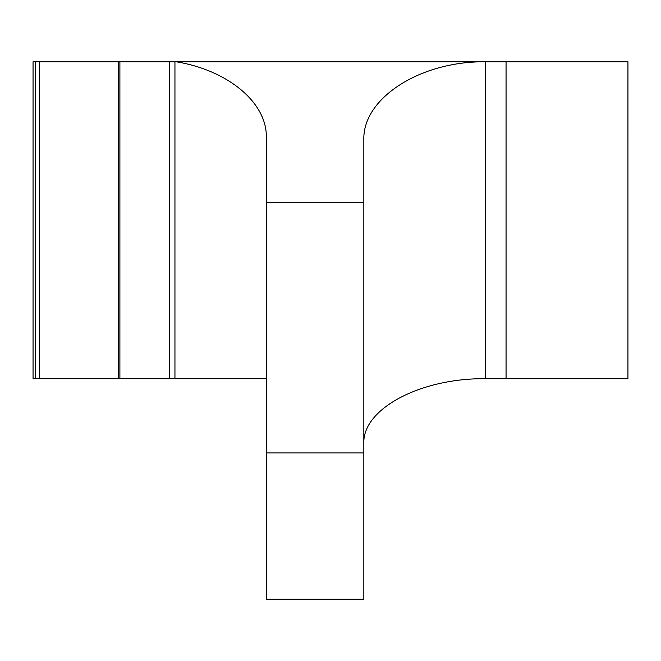 <?xml version="1.0" encoding="UTF-8"?>
<svg xmlns="http://www.w3.org/2000/svg" width="661" height="661" viewBox="0 0 661 661"><rect width="100%" height="100%" fill="white"/><g stroke="black" fill="none" stroke-linecap="round" stroke-linejoin="round"><path stroke-width="0.99" d="M39.412 378.687L39.412 61.795L33.05 61.795L33.05 378.687L266.325 378.687M627.942 378.687L627.942 61.795L506.062 61.795L506.062 378.687L627.942 378.687L627.95 61.795M363.831 443.415C362.468 408.82 420.561 377.968 485.711 378.687L506.062 378.687M176.413 61.795L485.711 61.795C420.561 60.919 362.468 98.15 363.831 139.892L363.831 599.205L266.325 599.205L266.325 137.157C267.003 102.819 228.309 70.388 176.413 61.795L169.381 61.795L169.381 378.687M119.897 378.687L119.897 61.795L118.302 61.795L118.302 378.687M39.412 61.795L118.302 61.795M363.831 202.555L266.325 202.555M363.831 452.942L266.325 452.942M485.711 378.687L485.711 61.795L506.062 61.795M119.897 61.795L169.381 61.795M174.95 61.795L174.95 378.687M35.446 378.687L35.446 61.795"/></g></svg>
